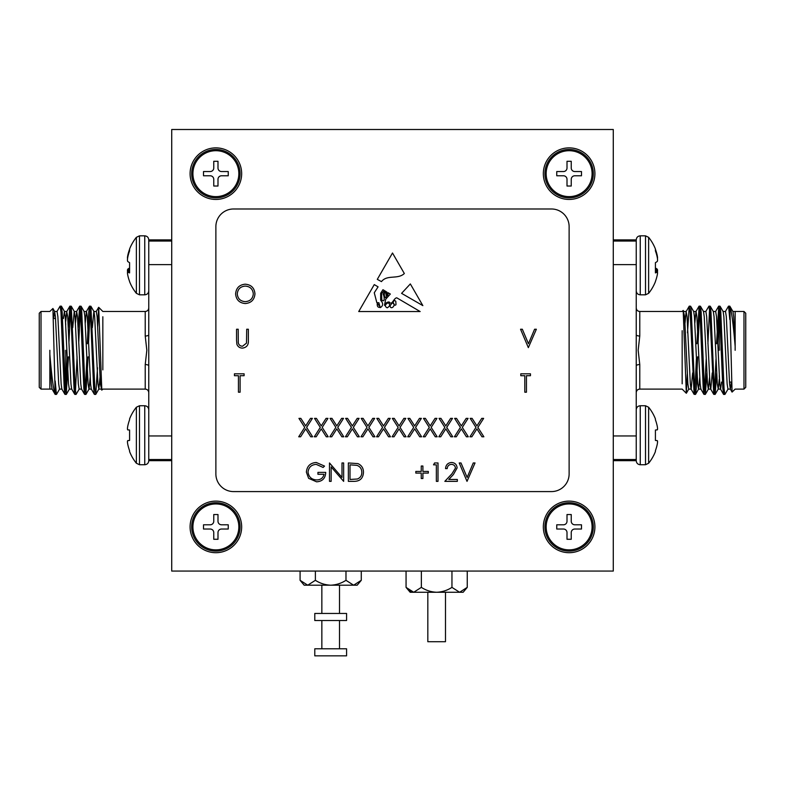 <?xml version="1.0" encoding="UTF-8"?>
<svg xmlns="http://www.w3.org/2000/svg" width="785" height="785" viewBox="0 0 785 785"><rect width="100%" height="100%" fill="white"/><g stroke="black" fill="none" stroke-linecap="round" stroke-linejoin="round"><path stroke-width="1.18" d="M427.825 592.263L427.825 641.718L445.487 641.718L445.487 592.263M346.577 648.783L314.785 648.783L314.785 655.848L346.577 655.848L346.577 648.783M361.277 580.311L357.175 585.198L353.623 585.198L361.277 580.311L361.277 571.068M339.512 648.783L339.512 620.523M339.512 613.458L339.512 585.198M321.85 648.783L321.85 620.523M321.85 613.458L321.85 585.198M330.681 585.198L304.188 585.198L300.086 580.311L307.74 585.198L315.384 580.311C320.064 583.333 325.157 584.962 330.681 585.198C336.206 584.962 341.308 583.333 345.979 580.311L353.623 585.198L330.681 585.198M315.384 580.311L315.384 571.068M345.979 580.311L345.979 571.068M300.086 580.311L300.086 571.068M467.252 587.376L463.15 592.263L459.598 592.263L467.252 587.376L467.252 571.068M436.656 592.263L410.162 592.263L406.061 587.376L413.715 592.263L421.359 587.376C426.039 590.398 431.132 592.027 436.656 592.263C442.181 592.027 447.283 590.398 451.954 587.376L459.598 592.263L436.656 592.263M413.715 592.263L409.652 590.82M421.359 587.376L421.359 571.068M451.954 587.376L451.954 571.068M406.061 587.376L406.061 571.068M238.836 526.912A22.961 22.961 0 0 1 215.875 549.873A22.961 22.961 0 0 1 192.914 526.912A22.961 22.961 0 0 1 215.875 503.95A22.961 22.961 0 0 1 238.836 526.912A22.961 22.961 0 0 1 215.875 549.873A22.961 22.961 0 0 1 192.914 526.912A22.961 22.961 0 0 1 215.875 503.95A22.961 22.961 0 0 1 238.836 526.912M213.755 532.564L213.755 539.275L217.994 539.275L217.994 532.564A3.532 3.532 0 0 1 221.527 529.031L228.239 529.031L228.239 524.792L221.527 524.792A3.532 3.532 0 0 1 217.994 521.26L217.994 514.548L213.755 514.548L213.755 521.26A3.532 3.532 0 0 1 210.223 524.792L203.511 524.792L203.511 529.031L210.223 529.031A3.532 3.532 0 0 1 213.755 532.564L213.755 539.275L217.994 539.275L217.994 532.564A3.532 3.532 0 0 1 221.527 529.031L228.239 529.031L228.239 524.792L221.527 524.792A3.532 3.532 0 0 1 217.994 521.26L217.994 514.548L213.755 514.548L213.755 521.26A3.532 3.532 0 0 1 210.223 524.792L203.511 524.792L203.511 529.031L210.223 529.031A3.532 3.532 0 0 1 213.755 532.564M238.836 173.662A22.961 22.961 0 0 1 215.875 196.623A22.961 22.961 0 0 1 192.914 173.662A22.961 22.961 0 0 1 215.875 150.7A22.961 22.961 0 0 1 238.836 173.662M213.755 179.314L213.755 186.025L217.994 186.025L217.994 179.314A3.532 3.532 0 0 1 221.527 175.781L228.239 175.781L228.239 171.542L221.527 171.542A3.532 3.532 0 0 1 217.994 168.01L217.994 161.298L213.755 161.298L213.755 168.01A3.532 3.532 0 0 1 210.223 171.542L203.511 171.542L203.511 175.781L210.223 175.781A3.532 3.532 0 0 1 213.755 179.314M592.086 173.662A22.961 22.961 0 0 1 569.125 196.623A22.961 22.961 0 0 1 546.164 173.662A22.961 22.961 0 0 1 569.125 150.7A22.961 22.961 0 0 1 592.086 173.662M567.005 179.314L567.005 186.025L571.244 186.025L571.244 179.314A3.532 3.532 0 0 1 574.777 175.781L581.489 175.781L581.489 171.542L574.777 171.542A3.532 3.532 0 0 1 571.244 168.01L571.244 161.298L567.005 161.298L567.005 168.01A3.532 3.532 0 0 1 563.473 171.542L556.761 171.542L556.761 175.781L563.473 175.781A3.532 3.532 0 0 1 567.005 179.314M592.086 526.912A22.961 22.961 0 0 1 569.125 549.873A22.961 22.961 0 0 1 546.164 526.912A22.961 22.961 0 0 1 569.125 503.95A22.961 22.961 0 0 1 592.086 526.912M567.005 532.564L567.005 539.275L571.244 539.275L571.244 532.564A3.532 3.532 0 0 1 574.777 529.031L581.489 529.031L581.489 524.792L574.777 524.792A3.532 3.532 0 0 1 571.244 521.26L571.244 514.548L567.005 514.548L567.005 521.26A3.532 3.532 0 0 1 563.473 524.792L556.761 524.792L556.761 529.031L563.473 529.031A3.532 3.532 0 0 1 567.005 532.564M346.577 613.458L314.785 613.458L314.785 620.523L346.577 620.523L346.577 613.458M394.325 304.708A0.893 0.893 0 0 0 395.993 304.462L395.787 301.254L394.325 300.282L393.049 302.215L394.325 304.708M569.125 147.874A25.787 25.787 0 0 0 543.338 173.662A25.787 25.787 0 0 0 569.125 199.449A25.787 25.787 0 0 0 594.912 173.662A25.787 25.787 0 0 0 569.125 147.874M215.875 147.874A25.787 25.787 0 0 0 190.088 173.662A25.787 25.787 0 0 0 215.875 199.449A25.787 25.787 0 0 0 241.662 173.662A25.787 25.787 0 0 0 215.875 147.874M215.875 501.124A25.787 25.787 0 0 0 190.088 526.912A25.787 25.787 0 0 0 215.875 552.699A25.787 25.787 0 0 0 241.662 526.912A25.787 25.787 0 0 0 215.875 501.124M569.125 501.124A25.787 25.787 0 0 0 543.338 526.912A25.787 25.787 0 0 0 569.125 552.699A25.787 25.787 0 0 0 594.912 526.912A25.787 25.787 0 0 0 569.125 501.124M410.339 283.925L401.586 293.354L422.85 305.62L410.339 283.925M385.68 299.242L384.503 305.316C385.474 303.108 387.034 301.989 389.164 301.96C392.098 306.081 393.462 298.202 396.759 297.809L420.152 311.547L358.725 311.547L374.268 284.602L378.085 286.839L374.268 292.766L376.839 302.676L378.861 302.735L380.264 307.632C383.296 305.807 383.423 303.353 380.666 300.282L380.666 293.256L382.952 289.704L384.336 290.519L381.579 293.59L381.814 299.998C385.278 303.079 384.277 295.876 383.129 294.13L385.17 291L385.965 291.471L384.228 293.59L384.503 296.308C385.425 298.114 386.034 298.182 386.328 296.514L385.818 293.09L386.838 291.981L387.191 295.866C387.927 295.288 388.212 294.238 388.055 292.697L390.331 294.032L385.68 299.242M451.463 464.367C448.873 464.583 447.45 465.996 447.195 468.616L445.546 468.616C445.851 464.877 447.852 462.836 451.552 462.483C454.937 462.728 456.791 464.553 457.105 467.948L453.387 474.552L448.775 479.468L457.341 479.468L457.341 481.352L444.84 481.352L451.974 473.738L455.457 468.096C455.163 465.77 453.838 464.524 451.463 464.367M415.824 471.442L421.251 471.442L421.251 466.015L422.899 466.015L422.899 471.442L428.325 471.442L428.325 473.1L422.899 473.1L422.899 478.516L421.251 478.516L421.251 473.1L415.824 473.1L415.824 471.442M331.142 481.352L329.494 481.352L329.494 462.954L341.995 477.437L341.995 462.954L343.644 462.954L343.644 481.352L331.142 466.898L331.142 481.352M475.965 427.393L470.195 418.385L472.099 418.385L476.917 425.912L481.735 418.385L483.638 418.385L477.869 427.393L483.874 436.784L481.97 436.784L476.917 428.885L471.863 436.784L469.96 436.784L475.965 427.393M444.83 427.393L439.06 418.385L440.964 418.385L445.782 425.912L450.6 418.385L452.503 418.385L446.734 427.393L452.739 436.784L450.835 436.784L445.782 428.885L440.728 436.784L438.825 436.784L444.83 427.393M413.695 427.393L407.925 418.385L409.829 418.385L414.647 425.912L419.465 418.385L421.368 418.385L415.599 427.393L421.604 436.784L419.7 436.784L414.647 428.885L409.593 436.784L407.69 436.784L413.695 427.393M382.56 427.393L376.79 418.385L378.694 418.385L383.512 425.912L388.33 418.385L390.233 418.385L384.464 427.393L390.469 436.784L388.565 436.784L383.512 428.885L378.458 436.784L376.555 436.784L382.56 427.393M351.425 427.393L345.655 418.385L347.559 418.385L352.377 425.912L357.195 418.385L359.098 418.385L353.328 427.393L359.334 436.784L357.43 436.784L352.377 428.885L347.323 436.784L345.42 436.784L351.425 427.393M320.29 427.393L314.52 418.385L316.424 418.385L321.242 425.912L326.06 418.385L327.963 418.385L322.193 427.393L328.199 436.784L326.295 436.784L321.242 428.885L316.188 436.784L314.285 436.784L320.29 427.393M524.802 375.701L520.789 375.701L520.789 373.807L530.464 373.807L530.464 375.701L526.45 375.701L526.45 392.206L524.802 392.206L524.802 375.701M528.344 347.637L520.553 329.239L522.329 329.239L528.462 343.732L534.595 329.239L536.361 329.239L528.344 347.637M235.618 293.943C236.108 288.036 239.297 284.788 245.165 284.19C251.161 284.67 254.418 287.889 254.958 293.855C254.438 299.772 251.22 302.99 245.312 303.54C239.415 303.03 236.177 299.841 235.618 293.943M236.56 340.347L236.56 329.239L238.208 329.239L238.287 342.711C238.758 344.958 240.181 346.136 242.545 346.224L246.51 343.114L246.706 329.239L248.354 329.239L248.354 340.347C248.708 344.811 246.804 347.392 242.634 348.108C239.817 348.098 237.904 346.803 236.884 344.222L236.56 340.347M238.444 375.701L234.44 375.701L234.44 373.807L244.106 373.807L244.106 375.701L240.102 375.701L240.102 392.206L238.444 392.206L238.444 375.701M304.717 427.393L298.948 418.385L300.851 418.385L305.669 425.912L310.487 418.385L312.391 418.385L306.631 427.393L312.626 436.784L310.723 436.784L305.669 428.885L300.616 436.784L298.712 436.784L304.717 427.393M335.852 427.393L330.083 418.385L331.986 418.385L336.804 425.912L341.622 418.385L343.526 418.385L337.766 427.393L343.761 436.784L341.858 436.784L336.804 428.885L331.751 436.784L329.847 436.784L335.852 427.393M366.988 427.393L361.218 418.385L363.121 418.385L367.939 425.912L372.757 418.385L374.661 418.385L368.901 427.393L374.906 436.784L372.993 436.784L367.939 428.885L362.886 436.784L360.982 436.784L366.988 427.393M398.132 427.393L392.353 418.385L394.266 418.385L399.074 425.912L403.892 418.385L405.806 418.385L400.036 427.393L406.041 436.784L404.128 436.784L399.074 428.885L394.031 436.784L392.117 436.784L398.132 427.393M429.267 427.393L423.488 418.385L425.401 418.385L430.219 425.912L435.027 418.385L436.941 418.385L431.171 427.393L437.176 436.784L435.273 436.784L430.219 428.885L425.166 436.784L423.252 436.784L429.267 427.393M460.402 427.393L454.633 418.385L456.536 418.385L461.354 425.912L466.172 418.385L468.076 418.385L462.306 427.393L468.311 436.784L466.408 436.784L461.354 428.885L456.301 436.784L454.387 436.784L460.402 427.393M316.276 462.483L324.539 466.094L323.126 467.438L316.218 464.367C311.36 464.73 308.623 467.291 308.034 472.07C308.731 477.054 311.635 479.674 316.748 479.939C320.663 479.87 323.106 477.986 324.068 474.277L317.935 474.277L317.935 472.384L325.726 472.384C325.471 478.271 322.429 481.421 316.61 481.823L308.633 478.34L306.376 472.148C306.955 466.143 310.252 462.924 316.276 462.483M354.064 481.352L348.363 481.352L348.363 462.954L357.921 463.611C361.649 465.299 363.494 468.223 363.465 472.384C363.112 478.31 359.981 481.293 354.064 481.352M433.516 464.838L434.596 462.954L438.001 462.954L438.001 481.352L436.352 481.352L436.352 464.838L433.516 464.838M467.016 481.352L459.225 462.954L461.001 462.954L467.134 477.447L473.267 462.954L475.033 462.954L467.016 481.352M404.334 273.523C397.769 279.764 387.093 274.318 381.471 281.609L377.291 279.362L392.5 253.005L404.334 273.523M613.281 571.068L613.281 129.505L171.719 129.505L171.719 571.068L613.281 571.068M551.462 208.987L233.537 208.987A17.662 17.662 0 0 0 215.875 226.649L215.875 473.924A17.662 17.662 0 0 0 233.537 491.587L551.462 491.587A17.662 17.662 0 0 0 569.125 473.924L569.125 226.649A17.662 17.662 0 0 0 551.462 208.987M253.31 293.855C252.799 289.057 250.111 286.466 245.254 286.083C240.406 286.515 237.737 289.135 237.266 293.943C237.767 298.702 240.436 301.273 245.254 301.646C250.14 301.293 252.829 298.692 253.31 293.855M350.012 464.838L350.012 479.468L357.391 478.997C360.344 477.81 361.816 475.612 361.807 472.384C361.797 468.9 360.178 466.555 356.959 465.358L350.012 464.838M388.114 302.735C384.787 304.649 384.473 306.346 387.191 307.828C390.125 306.121 390.439 304.423 388.114 302.735M379.822 306.405L377.291 303.393C376.996 306.17 377.84 307.494 379.822 307.386L379.822 306.405M390.086 305.699C390.39 310.86 397.21 304.659 392.255 302.863L390.086 305.699M516.137 129.505L268.863 129.505M721.022 350.287L721.022 344.399M719.256 320.26L719.256 350.287M745.75 318.494L745.75 387.339L743.984 389.105L743.984 311.468L745.75 313.235L745.75 350.287M735.153 350.287L735.153 346.273C733.239 323.577 731.453 310.203 729.814 306.15L728.47 306.219L725.379 311.576M728.068 388.997L724.967 394.355L723.672 394.443L722.857 388.526L719.58 312.047L718.766 306.13L716.528 343.751M724.859 394.443L724.045 388.526L720.777 312.047L720.061 306.219L718.766 306.13M696.393 358.961L694.833 391.411M697.659 356.822L696.246 388.526L695.53 394.355L694.126 394.355L690.143 312.047L689.22 306.219L687.503 332.791M695.422 394.443L694.607 388.526L691.34 312.047L690.623 306.219L689.328 306.13M706.206 358.961L704.645 391.411M706.853 372.934L705.342 394.355L703.939 394.355L703.232 388.526L699.955 312.047L699.141 306.13L696.903 343.751M705.234 394.443L704.42 388.526L701.152 312.047L700.436 306.219L699.141 306.13M716.018 358.961L714.458 391.411M716.666 372.934L715.155 394.355L713.751 394.355L709.768 312.047L708.953 306.13L705.754 311.576M715.047 394.443L714.232 388.526L710.965 312.047L710.248 306.219L708.953 306.13M699.739 309.162L698.169 341.612M709.552 309.162L707.913 343.751M719.364 309.162L717.726 343.751M735.153 311.645L735.153 346.273L733.671 316.669L732.974 311.576L729.814 306.15L732.071 392.088L735.153 389.105L743.984 389.105M687.287 374.17L686.306 393.246L683.195 310.438L682.165 311.468L639.775 311.468L639.775 336.019L638.166 350.287L639.775 364.554A3.532 1.295 0 0 0 636.242 365.849L636.242 460.736C636.478 463.17 637.812 464.504 640.246 464.74L640.246 405.747C637.812 405.982 636.478 407.317 636.242 409.75M682.165 330.701L682.165 383.816M613.281 239.896L636.242 239.896L636.242 365.849M636.242 241.034L613.281 241.034M636.242 264.623L613.281 264.623M613.281 459.539L636.242 459.539M613.281 435.95L636.242 435.95M729.814 319.544L728.578 306.13M731.345 382.079L730.403 389.105L729.579 383.904L726.311 316.669L725.497 311.468L723.044 311.468M721.533 382.079L720.591 389.105L719.766 383.904L716.499 316.669L715.684 311.468L713.231 311.468M712.25 372.934L710.778 389.105L708.325 389.105L707.501 383.904L704.233 316.669L703.537 311.576L700.436 306.219M713.751 394.355L710.66 388.997L709.954 383.904L706.686 316.669L705.872 311.468L703.419 311.468M703.939 394.355L700.848 388.997L700.141 383.904L696.874 316.669L696.059 311.468L693.606 311.468M699.033 306.219L695.942 311.576L694.833 323.096M692.625 372.934L691.153 389.105L688.7 389.105L687.876 383.904L684.608 316.669L683.264 310.467M694.126 394.355L691.035 388.997L690.329 383.904L687.061 316.669L686.129 311.576L685.02 323.096M730.403 389.105L727.95 389.105L727.126 383.904L723.858 316.669L723.162 311.576L720.061 306.219M719.256 379.273L718.255 388.997L717.313 383.904L714.046 316.669L713.349 311.576L710.248 306.219M709.552 377.477L708.325 389.105M699.739 377.477L698.63 388.997L695.53 394.355M700.966 389.105L698.513 389.105L697.688 383.904L694.421 316.669L693.724 311.576L690.623 306.219M719.256 375.603L719.551 380.607M636.242 334.724A3.532 1.295 180 0 0 639.775 336.019M657.369 440.699A44.441 16.946 -174.6 0 1 657.555 441.386A44.441 16.946 -174.6 0 0 657.369 440.699L655.416 440.454L655.416 430.033L657.369 429.787A44.441 16.946 -5.4 0 0 657.555 429.101L657.555 428.512A44.441 40.898 -12.9 0 0 657.369 426.893L657.3 426.481A44.627 44.46 -90 0 0 655.416 419.789L655.416 418.935A44.657 44.657 0 0 0 648.626 407.238L645.505 405.747L640.246 405.747M655.416 450.698A44.627 44.46 -90 0 0 657.3 444.006A44.627 44.46 -90 0 1 655.416 450.698L655.416 451.552A44.657 44.657 0 0 1 648.626 463.248L648.626 407.238M655.416 419.789A44.627 44.46 -90 0 1 657.3 426.481M657.369 426.893A44.441 40.898 -12.9 0 1 657.555 428.512L657.555 429.101A44.441 16.946 -5.4 0 1 657.369 429.787M648.626 463.248L645.505 464.74L640.246 464.74M657.555 441.386L657.555 441.975A44.441 40.898 -167.1 0 1 657.369 443.594A44.441 40.898 -167.1 0 0 657.555 441.975L657.555 441.386M655.416 430.033L657.3 429.876L655.416 430.033M657.3 440.611L655.416 440.454L657.3 440.611M648.626 237.325L648.626 293.335A44.657 44.657 0 0 0 655.416 281.638L655.416 281.413A44.627 43.901 -151.1 0 0 657.3 274.828L657.369 274.436A44.441 37.7 -170.5 0 0 657.555 272.954L657.555 272.464A44.441 10.244 -174.9 0 0 657.369 272.042L657.3 272.022A44.627 7.045 -174.9 0 1 655.416 272.915L655.416 262.641A44.627 7.045 -5.1 0 0 657.3 261.415L657.369 261.258A44.441 23.216 -5.9 0 0 657.555 260.335L657.555 259.658A44.441 43.067 -20.7 0 0 657.369 257.951L657.3 257.529A44.627 43.901 -151.1 0 0 655.416 250.896L655.416 249.022A44.657 44.657 0 0 0 648.626 237.325L645.505 235.834L640.246 235.834C637.812 236.069 636.478 237.404 636.242 239.837M655.416 249.247A44.627 43.901 -28.9 0 1 657.3 255.832L657.369 256.224A44.441 37.7 -9.5 0 1 657.555 257.706L657.555 258.196A44.441 10.244 -5.1 0 1 657.438 258.481M655.416 268.019A44.627 7.045 -174.9 0 1 657.3 269.245L657.369 269.402A44.441 23.216 -174.1 0 1 657.555 270.325L657.555 271.002A44.441 43.067 -159.3 0 1 657.438 272.179M657.369 272.042L655.416 271.855L657.33 272.012M191.677 526.912A24.198 24.198 0 0 1 215.875 502.714A24.198 24.198 0 0 1 240.073 526.912A24.198 24.198 0 0 1 215.875 551.109A24.198 24.198 0 0 1 191.677 526.912M544.927 526.912A24.198 24.198 0 0 1 569.125 502.714A24.198 24.198 0 0 1 593.323 526.912A24.198 24.198 0 0 1 569.125 551.109A24.198 24.198 0 0 1 544.927 526.912M544.927 173.662A24.198 24.198 0 0 1 569.125 149.464A24.198 24.198 0 0 1 593.323 173.662A24.198 24.198 0 0 1 569.125 197.859A24.198 24.198 0 0 1 544.927 173.662M191.677 173.662A24.198 24.198 0 0 1 215.875 149.464A24.198 24.198 0 0 1 240.073 173.662A24.198 24.198 0 0 1 215.875 197.859A24.198 24.198 0 0 1 191.677 173.662M63.977 350.287L63.977 356.174M65.744 380.313L65.744 350.287M39.25 350.287L39.25 313.235L41.016 311.468L41.016 389.105L39.25 387.339L39.25 350.287M49.847 350.287L49.847 354.3C51.761 376.996 53.547 390.371 55.185 394.423L56.53 394.355L59.621 388.997M56.932 311.576L60.033 306.219L61.328 306.13L62.143 312.047L65.42 388.526L66.234 394.443L68.472 356.822M60.141 306.13L60.955 312.047L64.223 388.526L64.939 394.355L66.234 394.443M88.607 341.612L90.167 309.162M87.341 343.751L88.754 312.047L89.47 306.219L90.874 306.219L94.857 388.526L95.78 394.355L97.497 367.782M89.578 306.13L90.393 312.047L93.66 388.526L94.377 394.355L95.672 394.443M78.794 341.612L80.355 309.162M78.147 327.639L79.658 306.219L81.061 306.219L81.768 312.047L85.045 388.526L85.859 394.443L88.097 356.822M79.766 306.13L80.58 312.047L83.848 388.526L84.564 394.355L85.859 394.443M68.982 341.612L70.542 309.162M68.334 327.639L69.845 306.219L71.249 306.219L75.232 388.526L76.047 394.443L79.246 388.997M69.953 306.13L70.768 312.047L74.035 388.526L74.752 394.355L76.047 394.443M85.261 391.411L86.831 358.961M75.448 391.411L77.087 356.822M65.636 391.411L67.275 356.822M49.847 388.928L49.847 354.3L51.329 383.904L52.026 388.997L55.185 394.423L52.929 308.485L49.847 311.468L41.016 311.468M97.713 326.403L98.694 307.327L101.805 390.135L102.835 389.105L145.225 389.105L145.225 364.554L146.834 350.287L145.225 336.019A3.532 1.295 180 0 0 148.757 334.724L148.757 239.837C148.522 237.404 147.188 236.069 144.754 235.834L144.754 294.826C147.188 294.591 148.522 293.256 148.757 290.823M102.835 369.872L102.835 316.757M127.631 429.787A44.441 16.946 5.4 0 1 127.445 429.101A44.441 16.946 5.4 0 0 127.631 429.787L129.584 430.033L129.584 440.454L127.631 440.699A44.441 16.946 174.6 0 0 127.445 441.386L127.445 441.975A44.441 40.898 167.1 0 0 127.631 443.594L127.7 444.006A44.627 44.46 90 0 0 129.584 450.698L129.584 451.552A44.657 44.657 0 0 0 136.374 463.248L136.374 407.238L139.494 405.747L139.494 464.74L144.754 464.74C147.188 464.504 148.522 463.17 148.757 460.736L148.757 334.724M148.757 459.539L171.719 459.539M148.757 435.95L171.719 435.95M171.719 241.034L148.757 241.034M171.719 264.623L148.757 264.623M55.185 381.029L56.422 394.443M53.655 318.494L54.597 311.468L55.421 316.669L58.689 383.904L59.503 389.105L61.956 389.105M63.467 318.494L64.409 311.468L65.234 316.669L68.501 383.904L69.316 389.105L71.769 389.105M72.75 327.639L74.222 311.468L76.675 311.468L77.499 316.669L80.767 383.904L81.463 388.997L84.564 394.355M71.249 306.219L74.34 311.576L75.046 316.669L78.314 383.904L79.128 389.105L81.581 389.105M81.061 306.219L84.152 311.576L84.859 316.669L88.126 383.904L88.941 389.105L91.394 389.105M85.967 394.355L89.058 388.997L90.167 377.477M92.375 327.639L93.847 311.468L96.3 311.468L97.124 316.669L100.392 383.904L101.736 390.106M90.874 306.219L93.965 311.576L94.671 316.669L97.939 383.904L98.871 388.997L99.98 377.477M54.597 311.468L57.05 311.468L57.874 316.669L61.142 383.904L61.838 388.997L64.939 394.355M65.744 321.3L66.745 311.576L67.687 316.669L70.954 383.904L71.651 388.997L74.752 394.355M75.448 323.096L76.675 311.468M85.261 323.096L86.37 311.576L89.47 306.219M84.034 311.468L86.487 311.468L87.312 316.669L90.579 383.904L91.276 388.997L94.377 394.355M65.744 324.97L65.449 319.966M148.757 365.849A3.532 1.295 0 0 0 145.225 364.554M129.584 262.749L129.584 272.915A44.627 7.045 174.9 0 1 127.7 272.022L127.631 272.042A44.441 10.244 174.9 0 0 127.445 272.464L127.445 272.954A44.441 37.7 170.5 0 0 127.631 274.436L127.7 274.828A44.627 43.901 151.1 0 0 129.584 281.413L129.584 281.638A44.657 44.657 0 0 0 136.374 293.335L139.494 294.826L144.754 294.826M129.584 262.641A44.627 7.045 5.1 0 1 127.7 261.415L127.631 261.258A44.441 23.216 5.9 0 1 127.445 260.335L127.445 259.658A44.441 43.067 20.7 0 1 127.631 257.951L127.7 257.529A44.627 43.901 151.1 0 1 129.584 250.896L129.584 249.022A44.657 44.657 0 0 1 136.374 237.325L136.374 293.335M127.67 272.012L129.584 271.836L127.631 272.042M127.562 272.179A44.441 43.067 159.3 0 1 127.445 271.002L127.445 270.325A44.441 23.216 174.1 0 1 127.631 269.402L127.7 269.245A44.627 7.045 174.9 0 1 129.584 268.019M127.562 258.481A44.441 10.244 5.1 0 1 127.445 258.196L127.445 257.706A44.441 37.7 9.5 0 1 127.631 256.224L127.7 255.832A44.627 43.901 28.9 0 1 129.584 249.247M129.584 450.698A44.627 44.46 90 0 1 127.7 444.006M127.631 443.594A44.441 40.898 167.1 0 1 127.445 441.975L127.445 441.386A44.441 16.946 174.6 0 1 127.631 440.699M139.494 405.747L144.754 405.747L144.754 464.74M127.445 429.101L127.445 428.512A44.441 40.898 12.9 0 1 127.631 426.893A44.441 40.898 12.9 0 0 127.445 428.512L127.445 429.101M127.7 426.481A44.627 44.46 90 0 1 129.584 419.789A44.627 44.46 90 0 0 127.7 426.481L127.631 426.893M136.374 407.238A44.657 44.657 0 0 0 129.584 418.935L129.584 419.789M129.584 440.454L127.7 440.611L129.584 440.454M127.7 429.876L129.584 430.033L127.7 429.876M639.775 364.554L639.775 389.105L682.165 389.105L686.306 393.246M645.505 464.74L645.505 405.747M648.626 293.335L645.505 294.826L645.505 235.834M645.505 294.826L640.246 294.826L640.246 235.834M655.416 269.088L657.3 269.245M657.369 269.402L655.416 269.235M655.416 270.207L657.555 270.325M657.555 271.002L655.416 270.884M145.225 336.019L145.225 311.468L102.835 311.468L98.694 307.327M136.374 237.325L139.494 235.834L139.494 294.826M129.584 270.884L127.445 271.002M127.445 270.325L129.584 270.207M129.584 269.235L127.631 269.402M127.7 269.245L129.584 269.088M732.856 311.468L743.984 311.468M720.591 389.105L718.138 389.105M686.247 311.468L683.794 311.468M730.285 388.997L732.071 392.088M720.473 388.997L723.564 394.355M715.567 311.576L718.658 306.219M686.129 311.576L689.22 306.219M718.255 388.997L715.155 394.355M708.443 388.997L705.342 394.355M688.818 388.997L686.375 393.216M729.451 382.079L731.434 382.079M613.281 460.677L636.242 460.677M639.775 389.105C637.646 389.291 636.468 390.469 636.242 392.637M639.775 311.468C637.646 311.282 636.468 310.104 636.242 307.936M640.246 294.826C637.812 294.591 636.478 293.256 636.242 290.823M52.144 389.105L41.016 389.105M64.409 311.468L66.862 311.468M98.753 389.105L101.206 389.105M54.714 311.576L52.929 308.485M64.527 311.576L61.436 306.219M69.433 388.997L66.342 394.355M98.871 388.997L95.78 394.355M66.745 311.576L69.845 306.219M76.557 311.576L79.658 306.219M96.182 311.576L98.625 307.357M55.549 318.494L53.566 318.494M171.719 239.896L148.757 239.896M171.719 460.677L148.757 460.677M145.225 311.468C147.354 311.282 148.532 310.104 148.757 307.936M145.225 389.105C147.354 389.291 148.532 390.469 148.757 392.637M139.494 235.834L144.754 235.834M136.374 463.248L139.494 464.74M144.754 405.747C147.188 405.982 148.522 407.317 148.757 409.75"/></g></svg>
